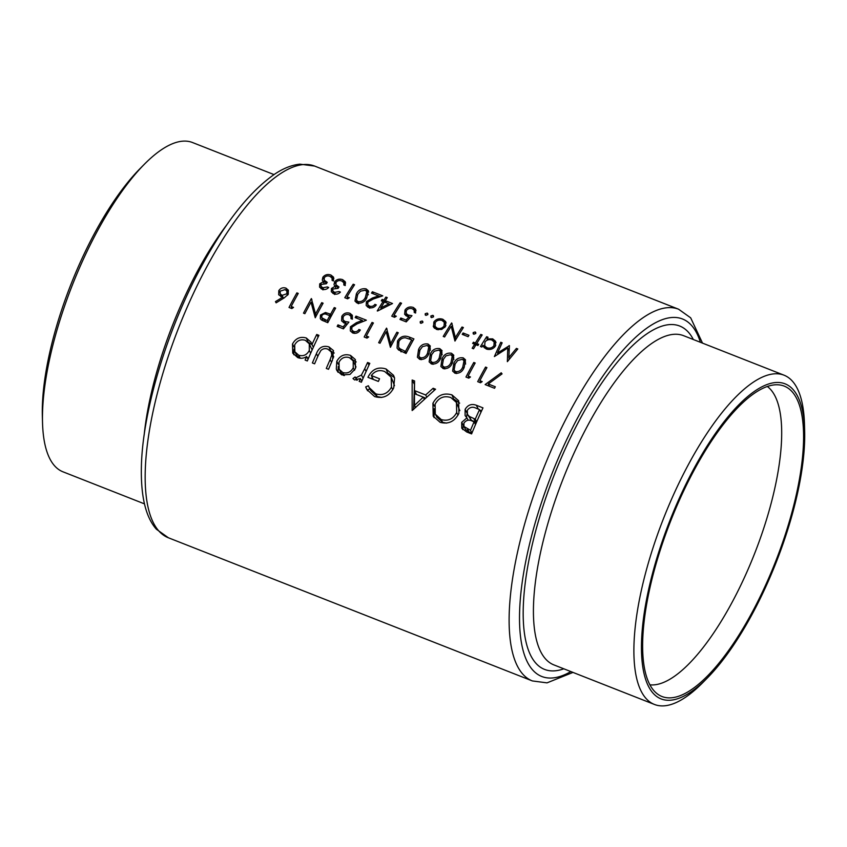 <?xml version="1.0" encoding="UTF-8"?>
<svg xmlns="http://www.w3.org/2000/svg" width="847" height="847" viewBox="0 0 847 847"><rect width="100%" height="100%" fill="white"/><g stroke="black" fill="none" stroke-linecap="round" stroke-linejoin="round"><path stroke-width="1.27" d="M274.005 174.588L192.513 142.529A176.928 59.639 111.5 0 0 144.138 164.477A176.928 59.639 111.5 0 0 92.662 240.019A176.928 59.639 111.5 0 0 42.53 422.801A176.928 59.639 111.5 0 0 62.996 471.821L144.488 503.88M144.138 164.477L139.586 169.093A169.326 57.077 111.5 0 0 90.322 241.384A169.326 57.077 111.5 0 0 42.35 416.322L42.53 422.801M649.956 684.821A160.962 54.261 111.5 0 0 735.969 594.943A160.962 54.261 111.5 0 0 767.308 386.476M804.65 430.678L804.47 424.199A176.928 59.639 111.5 0 0 784.004 375.179A176.928 59.639 111.5 0 0 684.154 472.658A176.928 59.639 111.5 0 0 654.487 704.471A176.928 59.639 111.5 0 0 702.862 682.523L707.414 677.907A169.326 57.077 111.5 0 0 756.678 605.616A169.326 57.077 111.5 0 0 804.65 430.678A169.326 57.077 111.5 0 0 689.5 477.052A169.326 57.077 111.5 0 0 642.005 660.311A169.326 57.077 111.5 0 0 707.414 677.907M756.18 604.652A166.795 56.22 111.5 0 0 778.838 384.856A166.795 56.22 111.5 0 0 690.009 478.015A166.795 56.22 111.5 0 0 657.304 693.862A166.795 56.22 111.5 0 0 756.18 604.652M341.796 374.914L350.023 374.427L355.444 368.657L355.317 359.52L350.489 355.38C344.538 353.623 339.975 355.592 336.788 361.32L336.301 369.048L336.958 370.658L341.796 374.914M307.323 360.96A199.723 67.326 -68.5 0 1 318.938 335.348L316.725 334.47A199.723 67.326 111.5 0 0 311.961 344.581L311.061 342.209L306.318 338.006C300.304 336.27 295.688 338.271 292.48 344.009L292.744 353.146L297.689 357.561C300.749 358.757 303.734 358.419 306.635 356.534A199.723 67.326 111.5 0 0 305.111 360.091L307.323 360.96M361.394 382.219A199.723 67.326 -68.5 0 1 369.8 363.352L367.587 362.484A199.723 67.326 111.5 0 0 364.708 368.731L361.425 375.052L356.068 377.762L355.084 376.979L352.987 378.545L354.639 379.964L360.388 378.524A199.723 67.326 111.5 0 0 359.181 381.351L361.394 382.219M412.15 410.53L435.559 389.218L433.145 388.265L425.649 394.967L414.469 390.573L414.564 380.959L412.161 380.017L412.15 410.53M471.588 433.908A199.723 67.326 -68.5 0 1 482.981 407.873L476.31 405.247C471.567 403.511 467.83 404.887 465.119 409.376L465.109 415.591L466.941 417.867L461.689 422.335L461.763 428.243L466.782 432.012L471.588 433.908M440.165 422.346C448.423 424.506 454.67 421.51 458.894 413.368L458.672 400.769L451.949 394.893C443.627 392.5 437.285 395.295 432.912 403.288L433.209 416.226L440.165 422.346M365.671 386.941L366.793 389.451L374.575 396.544C382.95 399.011 389.334 396.11 393.717 387.873L394.575 378.006L393.516 375.285L386.105 369.006C378.006 366.455 371.949 369.228 367.937 377.328L378.376 381.436A199.723 67.326 -68.5 0 1 379.541 378.778L371.325 375.539C374.903 370.88 379.371 369.536 384.707 371.526L391.187 377.19L391.452 387.111C387.81 393.569 382.59 395.803 375.782 393.834L369.207 387.608L368.371 385.756L365.671 386.941L367.227 389.927L369.906 388.953M328.509 369.292A199.723 67.326 -68.5 0 1 332.469 360.166L333.496 350.616L328.985 346.921C323.025 345.184 318.843 347.429 316.418 353.654A199.723 67.326 111.5 0 0 312.384 362.95L314.597 363.818A199.723 67.326 -68.5 0 1 318.44 354.967L320.865 350.531C322.993 348.593 325.333 348.138 327.916 349.186L331.251 351.981L331.759 355.031L330.139 359.562A199.723 67.326 111.5 0 0 326.296 368.424L328.509 369.292M291.844 308.562L293.528 307.397L291.188 306.466A199.723 67.326 -68.5 0 1 298.25 293.411L296.873 292.871A199.723 67.326 111.5 0 0 289.018 307.45L291.844 308.562M517.803 348.953L516.416 348.413L508.856 357.508L509.428 345.661L497.517 353.019L502.144 342.802L500.768 342.262L494.383 356.555L507.755 347.979L507.364 361.658L517.803 348.953M337.17 326.391L343.427 328.848L348.89 322.104L345.121 321.532L343.046 319.848L343.173 316.873C344.613 314.713 346.571 314.004 349.07 314.745L350.902 316.344L351.007 318.652L352.373 319.192L352.31 315.296L349.97 313.305C346.518 312.236 343.808 313.221 341.839 316.28L341.606 320.844L344.073 322.94L346.021 323.353L343.151 326.91L337.964 324.867A199.723 67.326 111.5 0 0 337.17 326.391M367.005 338.122L368.689 336.947L366.338 336.026A199.723 67.326 -68.5 0 1 373.4 322.972L372.034 322.432A199.723 67.326 111.5 0 0 364.178 337.011L367.005 338.122M473.547 348.795A199.723 67.326 -68.5 0 1 475.993 344.75L477.952 345.512A199.723 67.326 -68.5 0 1 478.703 344.295L476.745 343.522A199.723 67.326 -68.5 0 1 482.176 334.946L480.81 334.406A199.723 67.326 111.5 0 0 475.379 342.982L473.42 342.22A199.723 67.326 111.5 0 0 472.668 343.437L474.627 344.21A199.723 67.326 111.5 0 0 472.181 348.255L473.547 348.795M468.095 336.672A199.723 67.326 -68.5 0 1 468.963 335.296L463.087 332.987A199.723 67.326 111.5 0 0 462.218 334.364L468.095 336.672M434.088 327.778L433.209 326.106L436.438 329.409L441.711 329.43L445.416 326.54L445.734 321.648L442.843 319.266C439.106 318.133 436.11 319.044 433.865 321.998L433.558 326.984M420.79 323.258L422.759 322.622L422.187 320.981L420.218 321.616L420.79 323.258L420.176 322.749M422.822 321.521L422.187 320.981L422.897 322.336M494.532 388.275A199.723 67.326 -68.5 0 1 495.315 386.761L488.243 383.977L502.059 373.876L501.223 372.796L485.13 384.58L494.532 388.275M468.772 378.154L470.466 376.979L468.116 376.057A199.723 67.326 -68.5 0 1 475.178 363.003L473.812 362.463A199.723 67.326 111.5 0 0 465.956 377.042L468.772 378.154M452.425 362.823L453.759 355.211L451.493 353.241C447.057 352.627 443.913 354.47 442.049 358.747L440.885 366.497L443.235 368.561C447.608 369.059 450.668 367.153 452.425 362.823M428.942 353.58L430.276 345.978L428 343.998C423.574 343.395 420.43 345.227 418.566 349.504L417.402 357.254L419.741 359.329C424.125 359.827 427.184 357.91 428.942 353.58M398.259 332.755L396.894 332.215A199.723 67.326 111.5 0 0 390.7 343.607L386.518 328.128A199.723 67.326 111.5 0 0 378.662 342.707L380.028 343.247A199.723 67.326 -68.5 0 1 386.19 331.728L390.403 347.323A199.723 67.326 -68.5 0 1 398.259 332.755M399.975 319.425L406.232 321.881L411.97 315.677L408.18 315.042L406.126 313.411L406.359 310.627C407.841 308.647 409.853 308.033 412.394 308.774L414.194 310.309L414.225 312.479L415.602 313.019L415.655 309.367L413.347 307.45C409.853 306.37 407.079 307.228 405.014 310.034L404.633 314.311L407.068 316.333L409.027 316.778L406.009 320.05L400.822 318.006A199.723 67.326 111.5 0 0 399.975 319.425M377.529 311.029L392.521 303.522L385.279 300.674A199.723 67.326 -68.5 0 1 387.259 297.615L385.883 297.075A199.723 67.326 111.5 0 0 383.913 300.134L382.156 299.436A199.723 67.326 111.5 0 0 381.277 300.812L383.045 301.5A199.723 67.326 111.5 0 0 377.254 310.923L377.529 311.029M366.762 297.89L368.36 290.775L366.126 288.88C361.605 288.213 358.366 289.865 356.386 293.803L354.967 301.066L357.275 303.067C361.733 303.607 364.888 301.881 366.762 297.89M339.065 291.537L334.586 292.395L332.818 290.966L332.818 289.039L338.101 288.351A199.723 67.326 -68.5 0 1 338.969 286.964L335.952 284.751L336.058 282.273C337.572 280.569 339.467 280.135 341.743 280.992L343.84 282.707L343.85 285.016L345.227 285.555L345.269 281.765L342.654 279.648C339.351 278.568 336.672 279.298 334.618 281.85L334.025 284.592L334.957 286.392L331.452 288.488L331.336 291.76L333.76 293.814C336.333 294.608 338.567 294.036 340.43 292.077L339.065 291.537L339.7 292.755M327.313 286.921L322.845 287.779L321.066 286.339L321.077 284.423L326.36 283.734A199.723 67.326 -68.5 0 1 327.228 282.337L324.21 280.135L324.316 277.657C325.83 275.942 327.725 275.519 330.002 276.366L332.098 278.091L332.109 280.399L333.485 280.939L333.527 277.149L330.912 275.021C327.609 273.952 324.93 274.682 322.876 277.234L322.284 279.976L323.215 281.776L319.711 283.872L319.594 287.133L322.019 289.198C324.592 289.992 326.815 289.409 328.689 287.461L327.313 286.921L327.958 288.139M324.285 279.944L323.84 282.951L322.284 279.976L323.967 283.216M347.598 298.822L349.345 297.763L346.995 296.842A199.723 67.326 -68.5 0 1 354.565 284.751L353.199 284.221A199.723 67.326 111.5 0 0 344.782 297.71L347.598 298.822M374.935 304.348C373.569 306.201 371.748 306.783 369.472 306.116L367.757 304.666L367.852 302.04L373.305 299.023L382.749 295.836L372.384 291.76A199.723 67.326 111.5 0 0 371.505 293.115L378.609 295.91L372.511 297.964L366.412 301.606L366.179 305.523L368.551 307.503C371.801 308.424 374.385 307.556 376.301 304.888L374.935 304.348L375.655 305.735M394.575 317.297L396.322 316.238L393.971 315.317A199.723 67.326 -68.5 0 1 401.542 303.226L400.176 302.697A199.723 67.326 111.5 0 0 391.748 316.185L394.575 317.297M425.766 315.317L427.756 314.703L427.195 313.104L425.205 313.708L425.766 315.317L425.152 314.809M427.82 313.644L427.195 313.104L427.883 314.428M413.918 338.906L409.186 337.042C404.231 335.147 400.345 336.471 397.529 341.013L397.052 348.096L398.418 349.832L406.062 353.485A199.723 67.326 -68.5 0 1 413.918 338.906M440.684 358.207L442.018 350.594L439.752 348.625C435.316 348.011 432.171 349.843 430.308 354.12L429.143 361.881L431.494 363.945C435.866 364.443 438.926 362.527 440.684 358.207M464.167 367.439L465.501 359.827L463.235 357.858C458.799 357.254 455.654 359.086 453.801 363.363L452.637 371.113L454.977 373.178C459.349 373.686 462.42 371.769 464.167 367.439M480.514 382.77L482.208 381.605L479.857 380.674A199.723 67.326 -68.5 0 1 486.919 367.619L485.553 367.079A199.723 67.326 111.5 0 0 477.697 381.658L480.514 382.77M431.441 317.54L433.431 316.937L432.87 315.338L430.879 315.942L431.441 317.54L430.827 317.043M433.495 315.878L432.87 315.338L433.558 316.662M463.394 327.556L462.017 327.016A199.723 67.326 111.5 0 0 455.379 337.561L451.642 322.94A199.723 67.326 111.5 0 0 443.225 336.428L444.601 336.968A199.723 67.326 -68.5 0 1 451.197 326.296L454.966 341.055A199.723 67.326 -68.5 0 1 463.394 327.556M473.717 334.173L475.707 333.57L475.146 331.971L473.155 332.564L473.717 334.173L473.102 333.665M475.77 332.5L475.146 331.971L475.834 333.295M480.493 346.518L481.869 347.058A199.723 67.326 -68.5 0 1 483.002 345.216L483.468 346.698L486.273 349.006C490.011 350.107 493.018 349.176 495.294 346.222L495.601 341.309L492.721 338.874L486.972 338.927A199.723 67.326 -68.5 0 1 488.052 337.254L486.676 336.714A199.723 67.326 111.5 0 0 480.493 346.518M358.927 329.462C357.625 331.473 355.846 332.14 353.601 331.473L351.854 329.981L351.865 327.186L357.148 323.84L366.359 320.198L355.984 316.122A199.723 67.326 111.5 0 0 355.168 317.593L362.272 320.388L356.333 322.739L350.425 326.762L350.33 330.933L352.744 332.966C355.941 333.887 358.461 332.903 360.303 330.002L358.927 329.462L359.689 330.923M327.778 322.696A199.723 67.326 -68.5 0 1 335.634 308.117L334.258 307.577A199.723 67.326 111.5 0 0 330.595 314.237L325.492 312.511L320.462 315.031L320.304 318.652L321.415 319.922L327.778 322.696M276.101 302.834L284.2 297.89L288.202 294.343L288.372 290.193L286 288.149C282.972 287.207 280.569 288.054 278.79 290.669L278.684 294.788L282.644 297.244L275.466 301.606L276.101 302.834M323.109 303.194L321.733 302.654A199.723 67.326 111.5 0 0 315.539 314.046L311.357 298.567A199.723 67.326 111.5 0 0 303.501 313.146L304.878 313.686A199.723 67.326 -68.5 0 1 311.029 302.167L315.253 317.763A199.723 67.326 -68.5 0 1 323.109 303.194M462.706 429.567L463.341 425.49L461.689 422.335M468.158 420.197L466.941 417.867M466.453 417.391L467.131 413.643M466.951 412.881L465.119 409.376M478.333 409.112L476.31 405.247M479.847 410.149L481.604 410.837M470.509 430.297L463.955 426.475L463.923 423.151C466.199 419.974 469.1 419.329 472.605 421.245L474.098 421.827A199.723 67.326 111.5 0 0 470.509 430.297L471.948 433.039M463.955 426.475L465.479 429.387L468.973 431.928L467.502 429.111M468.973 431.928L471.927 433.082M475.516 424.538L474.098 421.827M475.262 419.149L469.312 416.459L467.449 414.384L467.332 410.255C469.789 407.047 472.817 406.422 476.416 408.36L479.561 409.599A199.723 67.326 111.5 0 0 475.262 419.149L476.67 421.859M467.449 414.384L471.271 420.207L476.374 422.547M471.271 420.207L469.312 416.459M480.958 412.256L479.561 409.599M323.787 289.589L322.845 287.779M321.077 288.721L321.479 287.26L319.711 283.872M323.946 279.288L322.876 277.234M330.976 276.863L332.035 277.191L330.912 275.021M332.035 277.191L333.898 278.345M333.506 280.876L332.098 278.091M324.21 280.135L326.137 283.65M335.539 294.205L334.586 292.395M332.818 293.337L333.22 291.876L331.452 288.488M335.581 287.578L336.026 284.56M335.687 283.904L334.618 281.85M342.717 281.49L343.787 281.807L342.654 279.648M343.787 281.807L345.64 282.962M345.248 285.503L343.84 282.707M335.952 284.751L337.879 288.266M353.961 285.683L353.199 284.221M347.926 298.62L346.995 296.842M366.084 290.733L367.259 291.04L366.126 288.88M367.259 291.04L368.731 291.961M356.333 302.58L356.566 300.367M357.19 295.328L356.386 293.803M365.385 297.35C363.977 300.505 361.542 301.934 358.08 301.627L356.471 300.187L357.752 294.354L360.462 291.209L365.205 290.214L366.804 291.633L365.385 297.35L366.158 298.822M359.012 303.427L358.08 301.627M368.35 294.798L366.804 291.633M370.414 307.916L369.472 306.116M367.598 307.027L368.032 305.195M367.439 303.575L366.412 301.606M379.191 297.022L378.609 295.91M373.495 293.898L372.384 291.76M378.641 295.974L380.335 296.641M383.818 302.982L383.045 301.5M383.416 302.22L382.156 299.436M383.511 302.04L384.231 302.326M385.036 302.284L383.913 300.134M385.427 302.443L385.808 301.68M386.656 298.536L385.883 297.075M386.412 302.824L385.279 300.674M389.197 304.274L390.181 304.666M384.411 302.04L388.964 303.829L380.758 307.916A199.723 67.326 -68.5 0 1 384.411 302.04M389.556 304.962L388.964 303.829M381.362 309.06L380.758 307.916M400.938 304.158L400.176 302.697M394.903 317.096L393.971 315.317M401.965 320.208L400.822 318.006M406.698 321.373L406.009 320.05M409.715 318.091L409.027 316.778M405.777 315.635L406.158 313.464L407.778 316.566M405.893 311.707L405.014 310.034M413.272 309.261L414.479 309.61L413.347 307.45M414.479 309.61L416.025 310.574M415.591 313.019L414.194 310.309M409.747 318.048L408.18 315.042M426.094 315.402L425.205 313.708M397.698 333.76L396.894 332.215M391.081 346.031L388.561 336.27L386.19 331.728M387.735 334.681L388.201 333.76M387.058 329.155L386.518 328.128M391.515 345.184L390.7 343.607M398.852 350.192L399.064 348.075M398.386 342.664L397.529 341.013M411.727 339.838A199.723 67.326 111.5 0 0 405.48 351.42L399.932 348.742L398.566 347.122L398.895 341.553C400.26 339.012 402.431 337.752 405.406 337.794L411.727 339.838L412.542 341.383M406.306 353.008L405.48 351.42M401.446 351.632L399.932 348.742M429.397 348.138L430.308 348.403L428 343.998M419.392 359.17L419.614 357.73M419.403 351.103L418.566 349.504M427.566 353.051C426.242 356.471 423.881 358.048 420.493 357.783L418.863 356.291L419.932 350.055L422.494 346.635L427.142 345.449L428.762 346.921L427.566 353.051L428.37 354.597M421.478 359.668L420.493 357.783M441.139 352.754L442.049 353.019L439.752 348.625M431.134 363.787L431.356 362.347M431.144 355.729L430.308 354.12M439.307 357.667C437.984 361.087 435.633 362.664 432.235 362.4L430.604 360.907L431.674 354.671L434.236 351.251L438.884 350.065L440.504 351.537L439.307 357.667L440.112 359.213M433.219 364.295L432.235 362.4M452.891 357.381L453.791 357.635L451.493 353.241M442.875 368.403L443.097 366.963M442.886 360.346L442.049 358.747M451.049 362.294C449.725 365.703 447.375 367.28 443.976 367.026L442.346 365.533L443.415 359.287L445.988 355.867L450.625 354.692L452.245 356.153L451.049 362.294L451.864 363.829M444.961 368.911L443.976 367.026M464.632 361.997L465.532 362.262L463.235 357.858M454.617 373.029L454.839 371.589M454.638 364.962L453.801 363.363M462.801 366.91C461.477 370.319 459.116 371.897 455.718 371.642L454.087 370.15L455.167 363.903L457.729 360.483L462.367 359.308L463.997 360.78L462.801 366.91L463.605 368.445M456.702 373.527L455.718 371.642M474.616 364.009L473.812 362.463M469.09 377.931L468.116 376.057M486.358 368.625L485.553 367.079M480.831 382.548L479.857 380.674M434.035 417.592L434.066 408.72M434.426 406.189L432.912 403.288M453.685 399.128L451.949 394.893M454.267 399.339L459.646 403.14M441.192 419.551L435.284 414.151L435.125 404.167C438.735 397.645 443.966 395.433 450.826 397.529L456.469 402.494L456.681 412.5C453.177 419.074 448.01 421.425 441.192 419.551L442.621 422.304L446.634 423.119M435.284 414.151L436.851 417.148L442.621 422.304M458.026 415.094L456.681 412.5M459.826 410.668L456.469 402.494M413.611 409.546L414.469 384.432L412.161 380.017M416.523 394.49L414.469 390.573M423.309 397.211L425.649 398.132M426.772 397.105L425.649 394.967M434.246 390.372L433.145 388.265M414.49 405.395L414.458 393.675L423.278 397.148L414.49 405.395L415.633 407.576M424.389 399.286L423.278 397.148M367.556 390.774L367.227 389.927M369.207 387.608L370.785 390.636L377.222 396.576L375.782 393.834M377.222 396.576L381.701 397.444M392.796 389.673L391.452 387.111M394.511 385.671L391.187 377.19M378.387 381.404L373.358 379.424L371.325 375.539M371.304 378.662L372.288 377.391M387.778 373.209L386.105 369.006M388.434 373.442L394.458 377.603M361.807 381.245L360.388 378.524M356.767 380.208L355.084 376.979M357.296 380.112L356.068 377.762M361.415 380.483L362.495 379.625M363.098 378.238L361.425 375.052M368.964 365.131L367.587 362.484M501.858 374.014L501.223 372.796M489.45 386.285L488.243 383.977M308.054 359.255L306.635 356.534M293.793 354.766L294.047 348.996M294.078 347.058L292.48 344.009M308.192 342.273L306.318 338.006M308.636 342.432L312.014 344.676M313.358 347.238L311.961 344.581M318.091 337.095L316.725 334.47M298.716 355.211L294.862 351.791L294.703 344.856C297.191 340.526 300.727 339.001 305.322 340.293L309.293 343.84L309.282 350.51C306.868 354.988 303.342 356.555 298.716 355.211L300.293 358.217M294.862 351.791L296.694 355.295L299.446 358.09M310.69 353.199L309.282 350.51M312.13 349.949L309.293 343.84M307.525 358.228L308.837 357.423M333.337 358.048L331.759 355.031M333.739 356.841L331.251 351.981M317.826 356.354L316.418 353.654M330.669 351.113L328.985 346.921M331.304 351.346L334.216 353.03M337.889 372.098L336.301 369.048M338.038 372.278L338.302 366.444M338.355 364.316L336.788 361.32M352.299 359.626L350.489 355.38M352.807 359.806L356.195 361.955M342.813 372.553L339.181 369.292L339.012 362.167C341.415 357.826 344.888 356.322 349.451 357.656L353.199 360.938L353.241 367.767C350.849 372.172 347.376 373.771 342.813 372.553L344.38 375.56M339.181 369.292L341.013 372.796L343.554 375.433M354.565 370.308L353.241 367.767M356.036 367.026L353.199 360.938M421.118 323.342L420.218 321.616M431.769 317.636L430.879 315.942M434.67 328.371L434.871 325.968M434.733 323.649L433.865 321.998M443.468 321.267L442.843 319.266M443.987 321.447L446.168 322.866M437.2 328.191L435.04 326.328L435.242 322.527C436.936 320.293 439.212 319.594 442.081 320.452L444.326 322.336L444.05 325.989C442.356 328.255 440.069 328.985 437.2 328.191L438.068 329.843M436.681 329.483L435.04 326.339M444.781 327.387L444.05 325.989M445.914 325.576L444.326 322.336M462.79 328.488L462.017 327.016M455.464 340.219L452.542 328.869L451.197 326.296M451.705 327.281L452.552 325.629M452.16 323.914L451.642 322.94M456.162 339.065L455.379 337.561M464.22 335.147L463.087 332.987M474.045 334.258L473.155 332.564M475.411 345.703L474.627 344.21M474.415 344.126L473.42 342.22M476.374 344.898L475.379 342.982M481.572 335.878L480.81 334.406M477.74 345.438L476.745 343.522M483.817 346.783L484.516 345.417M487.449 338.186L486.676 336.714M487.533 340.007L486.972 338.927M493.261 340.854L492.721 338.874M493.865 341.066L496.046 342.537M484.389 347.873L483.002 345.216M487.004 347.778L484.717 345.872L484.95 342.093C486.665 339.827 488.984 339.149 491.895 340.039L494.15 341.976L493.928 345.671C492.192 347.926 489.884 348.625 487.004 347.778L487.872 349.44M484.717 345.872L486.379 349.049M494.659 347.069L493.928 345.671M495.77 345.311L494.15 341.976M372.839 323.978L372.034 322.432M367.323 337.9L366.338 336.026M354.597 333.369L353.601 331.473M352.437 332.839L352.797 331.77M351.505 328.827L350.425 326.762M362.887 321.564L362.272 320.388M357.159 318.377L355.984 316.122M339.171 327.175L337.964 324.867M343.871 328.297L343.151 326.91M346.741 324.729L346.021 323.353M343.617 322.739L343.935 321.564M342.76 318.038L341.839 316.28M351.484 317.456L352.267 317.71L349.97 313.305M346.772 324.697L345.121 321.532M322.601 320.59L322.887 319.891M321.574 317.18L320.462 315.031M326.476 314.396L325.492 312.511M331.41 315.793L330.595 314.237M335.063 309.123L334.258 307.577M327.196 320.632L321.786 317.784L321.828 315.56C323.3 313.824 325.068 313.517 327.133 314.65L329.79 315.73A199.723 67.326 111.5 0 0 327.196 320.632L328.022 322.209M330.616 317.297L329.79 315.73M517.125 349.747L516.416 348.413M509.079 359.499L509.079 357.932M509.068 352.648L509.068 350.499L507.755 347.979M501.636 343.903L500.768 342.262M498.152 354.226L497.517 353.019M508.391 349.218L509.269 348.53M509.407 346.084L509.121 345.544M509.576 358.884L508.856 357.508M276.101 302.824L275.466 301.606M283.269 298.451L282.644 297.244M280.696 296.63L281.077 295.476M279.859 292.723L278.79 290.669M287.514 292.3L288.298 292.554L286 288.149M282.072 295.381L280.188 293.761L280.198 291.135L285.111 289.589L286.879 291.103L286.858 293.75L282.072 295.381L283.586 298.26M287.609 295.201L286.858 293.75M297.689 294.417L296.873 292.871M292.162 308.34L291.188 306.466M322.538 304.2L321.733 302.654M315.92 316.471L313.411 306.709L311.029 302.167M312.575 305.121L313.051 304.2M311.897 299.594L311.357 298.567M316.365 315.624L315.539 314.046M144.138 435.157A176.928 59.639 -68.5 0 1 193.116 279.531A176.928 59.639 -68.5 0 1 226.922 224.656M201.914 276.111A199.723 67.326 111.5 0 0 168.426 537.792L156.377 529.216C145.684 517.189 140.687 496.204 141.396 466.274C142.55 413.696 164.784 337.297 196.652 275.529C222.094 226.287 248.203 192.428 274.957 173.942C283.417 168.32 291.707 165.059 299.838 164.149L314.629 166.065A199.723 67.326 111.5 0 0 201.914 276.111M784.004 375.179L683.55 335.666A176.928 59.639 111.5 0 0 583.689 433.145A176.928 59.639 111.5 0 0 554.033 664.959L654.487 704.471M563.816 668.802A184.519 62.202 -68.5 0 1 523.435 603.255A184.519 62.202 -68.5 0 1 575.526 427.64A184.519 62.202 -68.5 0 1 693.333 339.509M700.384 342.283A192.121 64.764 111.5 0 0 574.022 424.76A192.121 64.764 111.5 0 0 519.529 615.462A192.121 64.764 111.5 0 0 570.867 671.576M168.426 537.792L532.371 680.935A199.723 67.326 -68.5 0 1 565.86 419.254A199.723 67.326 -68.5 0 1 678.574 309.208L314.629 166.065M475.739 422.304L473.801 418.577M373.103 299.086L372.511 297.964M410.361 339.298L409.186 337.042M405.618 353.305L404.411 351.007M366.105 371.41L364.708 368.731M331.548 362.262L330.139 359.562M356.947 323.914L356.333 322.739M330.976 316.619L329.504 313.803M325.608 321.839L324.401 319.531M532.371 680.935L547.024 682.862L572.996 672.412M702.512 343.12L690.676 317.837L678.574 309.208M321.077 286.339L322.919 289.875M332.818 290.966L334.66 294.491M356.471 300.187L358.313 303.713M367.757 304.666L369.599 308.202M398.566 347.122L401.065 351.886M418.863 356.291L420.578 359.573M428.762 346.921L430.445 350.129M430.604 360.907L432.319 364.189M440.504 351.537L442.187 354.745M442.346 365.533L444.061 368.816M452.245 356.153L453.928 359.372M454.087 370.15L455.802 373.432M463.997 360.78L465.67 363.988M351.854 329.981L353.559 333.231M350.902 316.344L352.384 319.171M343.046 319.848L344.771 323.162M321.786 317.784L323.448 320.971M280.188 293.761L281.913 297.064M286.879 291.103L288.382 293.962"/></g></svg>
